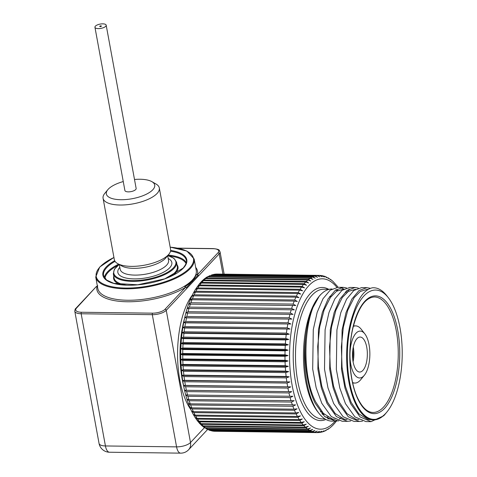<?xml version="1.0" encoding="UTF-8"?>
<svg xmlns="http://www.w3.org/2000/svg" width="477" height="477" viewBox="0 0 477 477"><rect width="100%" height="100%" fill="white"/><g stroke="black" fill="none" stroke-linecap="round" stroke-linejoin="round"><path stroke-width="0.72" d="M102.793 23.85A5.718 2.182 169.6 0 1 106.186 25.198A5.718 2.182 169.6 0 1 100.957 28.376A5.718 2.182 169.6 0 1 94.941 27.261A5.718 2.182 169.6 0 1 102.793 23.85M100.897 25.871A0.859 0.328 -10.4 0 0 99.717 26.384A0.859 0.328 -10.4 0 0 100.623 26.551A0.859 0.328 -10.4 0 0 101.404 26.074A0.859 0.328 -10.4 0 0 100.897 25.871M106.186 25.198L136.148 188.451A5.718 2.182 169.6 0 1 130.919 191.629A5.718 2.182 169.6 0 1 124.902 190.52L94.941 27.261M352.7 359.05A15.55 6.6 90.7 0 0 352.819 349.844M353.284 347.083A17.5 7.423 -89.3 0 1 353.558 348.83A17.5 7.423 -89.3 0 1 353.093 361.822M367.022 349.003A17.5 7.423 -89.3 0 1 359.694 372.036A17.5 7.423 -89.3 0 1 352.497 354.441A17.5 7.423 -89.3 0 1 360.147 337.042A17.5 7.423 -89.3 0 1 367.022 349.003M364.309 375.31A23.445 9.945 90.7 0 0 369.86 354.667A23.445 9.945 90.7 0 0 364.845 333.888A23.445 9.945 90.7 0 0 353.701 336.607A23.445 9.945 90.7 0 0 350.404 361.954A23.445 9.945 90.7 0 0 364.309 375.31L360.612 379.811A28.59 12.128 -89.3 0 1 354.888 383.067A28.59 12.128 -89.3 0 1 352.592 382.518M353.32 326.381A28.59 12.128 -89.3 0 1 355.627 325.892A28.59 12.128 -89.3 0 1 361.268 329.297L364.845 333.888M103.074 198.289L114.331 259.637A28.59 10.899 -10.4 0 0 117.646 263.602A28.59 10.899 -10.4 0 0 143.696 265.325A28.59 10.899 -10.4 0 0 168.345 254.813A28.59 10.899 -10.4 0 0 168.882 254.199A28.59 10.899 -10.4 0 0 170.575 249.316L159.312 187.962A28.59 10.899 169.6 0 1 157.082 193.459A28.59 10.899 169.6 0 1 126.465 204.764A28.59 10.899 169.6 0 1 103.074 198.289A28.59 10.899 169.6 0 1 104.767 193.406L107.796 189.727A24.589 9.373 -10.4 0 0 132.218 198.706A24.589 9.373 -10.4 0 0 151.859 181.642A24.589 9.373 -10.4 0 0 134.502 179.483M168.882 254.199L165.853 257.878A24.589 9.373 169.6 0 1 165.388 258.403A24.589 9.373 169.6 0 1 144.191 267.448A24.589 9.373 169.6 0 1 121.79 265.963L117.646 263.602M151.859 181.642L155.997 184.003A28.59 10.899 169.6 0 1 159.312 187.962M123.257 181.552A24.589 9.373 -10.4 0 0 108.261 189.196A24.589 9.373 -10.4 0 0 107.796 189.727M198.164 275.086L196.542 274.555L196.083 273.84A50.031 19.074 169.6 0 1 192.338 280.017A50.031 19.074 169.6 0 1 184.545 286.146L184.963 286.904L192.523 281.054L186.4 287.631L186.817 288.394L198.623 275.801L198.164 275.086L192.523 281.054L192.72 282.098M196.542 274.555L192.523 281.054L192.338 280.017M96.443 286.421L76.475 308.142A9.606 3.661 -10.4 0 0 81.424 312.25L152.568 313.168A9.606 3.661 -10.4 0 0 165.012 309.281L185.589 287.339L186.4 287.631M97.797 285.783L97.052 286.194A51.176 19.515 169.6 0 0 127.258 301.762A51.176 19.515 169.6 0 0 185.589 287.339L184.963 286.904M345.396 291.924L346.463 292.83M333.006 419.134L330.925 419.349A65.188 27.654 90.7 0 0 332.934 419.116M337.835 290.475A65.188 27.654 90.7 0 0 336.082 289.712M331.95 288.99A65.188 27.654 90.7 0 0 321.17 294.118C304.195 309.937 300.057 372.43 315.708 401.974L323.358 413.35L332.213 418.943L335.313 419.408M348.878 289.247L349.826 289.217M347.137 419.563L344.036 419.098L335.182 413.505L327.532 402.123L321.772 386.072L318.409 366.914L317.712 346.529L319.697 326.906L324.11 309.967L330.46 297.374L336.595 291.203L343.774 289.14M347.536 290.129L349.075 290.946M358.954 419.712L355.86 419.247L347.006 413.654L339.356 402.278L333.59 386.227L330.227 367.063L329.535 346.678L331.521 327.055L335.933 310.122L342.283 297.529L348.419 291.352L355.598 289.295M373.533 287.75L372.465 287.786C364.613 289.396 358.251 297.922 353.374 313.365A65.188 27.654 90.7 0 0 354.983 402.481A65.188 27.654 90.7 0 0 373.473 419.903A65.188 27.654 90.7 0 0 386.519 412.48L386.889 412.027A64.669 27.433 90.7 0 0 402.212 355.085A64.669 27.433 90.7 0 0 388.367 297.761A64.669 27.433 90.7 0 0 352.861 317.116A64.669 27.433 90.7 0 0 355.603 402.111A64.669 27.433 90.7 0 0 386.889 412.027M373.473 419.903L367.684 419.402L358.829 413.809L351.179 402.433L345.414 386.376L342.051 367.218L341.359 346.833L343.345 327.21L347.757 310.277L354.107 297.684L360.242 291.507L366.825 289.438L368.065 289.456M366.855 287.667L361.679 287.595L353.827 290.481L346.63 299.079L340.811 312.638L336.923 329.923L336.339 369.365L339.797 388.01L345.473 403.661L354.912 416.868L365.859 421.579L371.034 421.644L360.087 416.934L350.649 403.727L344.966 388.075L341.508 369.431L342.092 330.001L345.98 312.709L351.805 299.151L358.996 290.547L366.849 287.667L370.426 288.323M372.465 287.786A66.959 28.405 -89.3 0 1 373.574 287.75A66.959 28.405 -89.3 0 1 386.775 295.722L388.367 297.761M385.887 413.231A66.959 28.405 -89.3 0 1 385.249 414.03A66.959 28.405 -89.3 0 1 383.669 415.807L371.034 421.644M362.544 421.131L359.205 421.495L348.264 416.779L338.825 403.578L333.149 387.926L329.69 369.287L330.269 329.846L334.156 312.56L339.976 299.001L347.173 290.398L355.025 287.512L349.856 287.446L341.997 290.332L334.806 298.936L328.987 312.489L325.099 329.768L324.515 369.228L327.973 387.867L333.656 403.512L343.088 416.713L354.029 421.429M350.72 420.976L347.387 421.34L336.44 416.63L327.007 403.423L321.325 387.783L317.867 369.144L318.451 329.685L322.339 312.405L328.152 298.852L335.349 290.243L343.207 287.357L338.032 287.291L330.167 290.183L322.977 298.787L317.163 312.334L313.276 329.625L312.697 369.085L316.15 387.712L321.832 403.357L331.265 416.564L342.212 421.274L347.393 421.34M355.025 287.512L358.346 288.084M340.954 417.894A66.959 28.405 -89.3 0 1 339.511 418.889M336.971 420.189A66.959 28.405 -89.3 0 1 333.745 421.042M338.897 420.827L332.028 421.143A66.959 28.405 -89.3 0 1 318.821 413.171A66.959 28.405 -89.3 0 1 313.037 403.244A66.959 28.405 -89.3 0 1 306.097 333.483L306.097 333.477C307.337 324.294 309.317 316.209 312.024 309.221L319.196 296.271L321.17 294.118M347.56 291.954L346.487 290.94M343.923 289.056L340.614 287.643M343.207 287.357L346.523 287.929M335.564 421.191L324.616 416.475L315.184 403.274C306.651 386.137 303.098 357.732 306.097 333.483M331.986 418.878A64.842 27.505 -89.3 0 1 330.138 419.003A64.842 27.505 -89.3 0 1 327.556 418.681M318.821 413.171L317.354 411.281A64.842 27.505 -89.3 0 1 311.29 310.038A64.842 27.505 -89.3 0 1 318.833 296.718L319.196 296.265M335.653 290.016A64.842 27.505 -89.3 0 1 337.352 290.737M330.925 419.349L333.471 419.217M297.308 301.452L294.685 299.973L192.428 298.65L190.156 300.069L191.981 299.765L294.237 301.082L297.308 301.452M190.848 302.764L293.105 304.087L295.77 305.53L188.618 304.147L190.848 302.764A78.622 33.348 -89.3 0 1 191.981 299.765M189.387 307.122L291.644 308.446L294.351 309.847L187.199 308.464L189.387 307.122A78.622 33.348 -89.3 0 1 190.43 303.944M188.051 311.702L290.314 313.025L293.057 314.379L185.905 312.995L188.051 311.702A78.622 33.348 -89.3 0 1 189.005 308.369M186.859 316.484L289.116 317.801L291.906 319.107L186.555 317.837L184.748 317.724L186.859 316.484A78.622 33.348 -89.3 0 1 187.711 313.007M185.809 321.438L288.066 322.762L290.887 324.002L185.541 322.84L183.734 322.619L185.809 321.438A78.622 33.348 -89.3 0 1 186.555 317.837M184.903 326.548L287.16 327.866L290.022 329.041L184.682 327.985L182.87 327.657L184.903 326.548A78.622 33.348 -89.3 0 1 185.541 322.84M184.152 331.783L286.409 333.101L289.3 334.204L286.23 334.568L183.973 333.25L182.148 332.821L184.152 331.783A78.622 33.348 -89.3 0 1 184.682 327.985M183.556 337.12L285.812 338.443L288.74 339.463L285.675 339.928L183.418 338.61L181.582 338.086L183.556 337.12A78.622 33.348 -89.3 0 1 183.973 333.25M183.114 342.534L285.377 343.857L288.329 344.799L285.282 345.36L183.025 344.042L181.177 343.416L183.114 342.534A78.622 33.348 -89.3 0 1 183.418 338.61M182.84 347.995L285.097 349.319L288.078 350.172L285.049 350.833L182.792 349.51L180.926 348.788L182.84 347.995A78.622 33.348 -89.3 0 1 183.025 344.042M182.727 353.481L284.984 354.805L287.983 355.568L284.978 356.319L182.721 355.001L180.831 354.184L182.727 353.481A78.622 33.348 -89.3 0 1 182.792 349.51M182.769 358.966L285.031 360.284L288.054 360.952L285.073 361.793L182.81 360.475L180.902 359.575L182.769 358.966A78.622 33.348 -89.3 0 1 182.721 355.001M182.977 364.416L285.24 365.734L288.281 366.306L285.324 367.23L183.067 365.913L181.129 364.923L182.977 364.416A78.622 33.348 -89.3 0 1 182.81 360.475M183.353 369.812L285.61 371.13L288.668 371.601L285.741 372.609L183.484 371.285L181.516 370.218L183.353 369.812A78.622 33.348 -89.3 0 1 183.067 365.913M183.883 375.119L286.14 376.442L289.211 376.812L286.313 377.891L184.056 376.568L182.059 375.429L183.883 375.119A78.622 33.348 -89.3 0 1 183.484 371.285M184.569 380.324L289.909 381.904L287.041 383.055L184.784 381.737L182.757 380.527L184.569 380.324A78.622 33.348 -89.3 0 1 184.056 376.568M185.41 385.386L290.755 386.871L287.923 388.081L185.666 386.764L183.603 385.488L185.41 385.386A78.622 33.348 -89.3 0 1 184.784 381.737M186.4 390.293L291.745 391.671L288.955 392.941L186.698 391.617L184.593 390.287L186.4 390.293A78.622 33.348 -89.3 0 1 185.666 386.764M187.533 395.016L292.884 396.286L290.129 397.609L187.872 396.286L185.726 394.902L187.533 395.016A78.622 33.348 -89.3 0 1 186.698 391.617M188.809 399.535L294.154 400.698L291.441 402.063L189.184 400.746L187.002 399.315L188.809 399.535A78.622 33.348 -89.3 0 1 187.872 396.286M190.21 403.828L295.555 404.884L292.884 406.285L190.621 404.967L188.397 403.5L190.21 403.828A78.622 33.348 -89.3 0 1 189.184 400.746M191.742 407.865L294.005 409.183L297.076 408.819L294.446 410.256L192.189 408.938L189.924 407.441L191.742 407.865A78.622 33.348 -89.3 0 1 190.621 404.967M193.394 411.639L295.657 412.957L298.715 412.492L296.134 413.947L193.871 412.629L191.563 411.108L193.394 411.639A78.622 33.348 -89.3 0 1 192.189 408.938M195.159 415.121L297.415 416.439L300.462 415.878L297.922 417.351L195.665 416.033L193.31 414.495L195.159 415.121A78.622 33.348 -89.3 0 1 193.871 412.629M199.106 422.783L201.02 423.689A78.622 33.348 -89.3 0 1 199.535 421.895L197.192 420.517L195.153 417.578L197.019 418.299L299.282 419.623L302.305 418.961L299.812 420.446L197.556 419.122L195.194 417.649L193.31 414.495C188.01 404.782 184.331 392.547 182.286 377.784C179.608 357.029 180.443 336.857 184.796 317.271C187.372 306.151 190.919 296.867 195.445 289.42L199.535 283.66M197.09 420.344L198.975 421.161L301.237 422.479L304.243 421.728L301.792 423.212L199.535 421.895M201.02 423.689L303.277 425.007L306.258 424.166L303.855 425.645L201.592 424.327L199.374 423.159M201.193 424.882L203.13 425.866L305.387 427.189L308.345 426.265L305.984 427.726L203.727 426.408L201.634 425.424M201.837 425.621L203.858 427.267L205.307 427.69L307.564 429.014L310.491 428.006L308.178 429.455L205.915 428.131L204.043 427.386M204.281 427.571L207.537 429.151L309.794 430.469L312.691 429.389L310.42 430.809L208.157 429.491L206.559 428.972M206.851 429.145L209.808 430.236L312.065 431.56L314.927 430.409L312.697 431.792L209.159 430.153M209.522 430.308L212.104 430.946L314.367 432.263L317.193 431.053L315.005 432.395L211.901 430.934M214.167 431.256L316.686 432.591L319.477 431.321L317.33 432.615L319.351 432.52M319.012 432.538L321.766 431.214L319.656 432.454M322.518 431.864L324.05 430.731L322.136 431.989L319.727 432.454M322.822 431.792L324.867 431.017L326.322 429.872L325.183 430.856M325.445 430.749L328.564 428.65L327.759 429.449M327.967 429.33L330.251 427.648M330.376 427.559L332.6 425.52M332.684 425.448L334.83 423.081M337.185 286.111L332.904 281.347M332.791 281.257L330.567 279.415M330.382 279.301L331.086 280.059L328.116 277.835L328.886 278.675L325.552 276.618L326.65 277.662L324.903 276.38L322.524 275.748M322.321 275.736L324.384 277.012L321.677 275.611M214.698 274.233L215.413 274.15A78.622 33.348 -89.3 0 1 217.095 274.066L319.357 275.39L322.1 276.743L319.995 275.414L322.148 275.652M215.413 274.15L317.67 275.467L319.811 276.851L317.026 275.551L214.769 274.233L213.088 274.585A78.622 33.348 -89.3 0 1 214.769 274.233M213.088 274.585L315.345 275.909L317.527 277.334L314.707 276.094L212.444 274.776L210.774 275.408A78.622 33.348 -89.3 0 1 212.444 274.776M210.774 275.408L313.031 276.726L315.255 278.192L312.399 277.018L210.142 275.7L206.923 277.059M206.672 277.238L208.491 276.6L310.748 277.918L313.013 279.421L310.122 278.318L207.865 276.994L206.463 277.358L204.394 278.848L206.243 278.169A78.622 33.348 -89.3 0 1 207.865 276.994M206.243 278.169L308.5 279.486L310.813 281.007L307.886 279.981L205.629 278.663L204.049 279.128L201.986 280.989L204.043 280.094A78.622 33.348 -89.3 0 1 205.629 278.663M204.043 280.094L306.3 281.418L308.655 282.956L305.703 282.014L203.446 280.691L201.503 281.573M201.902 282.378L304.159 283.696L306.562 285.246L303.581 284.387L201.324 283.07L199.404 283.863L201.902 282.378A78.622 33.348 -89.3 0 1 203.446 280.691M199.827 285.002L302.09 286.325L304.535 287.869L301.53 287.106L199.273 285.789L197.377 286.492L199.827 285.002A78.622 33.348 -89.3 0 1 201.324 283.07M197.836 287.959L300.099 289.277L302.585 290.821L299.562 290.153L197.299 288.829L195.433 289.438L197.836 287.959A78.622 33.348 -89.3 0 1 199.273 285.789M195.934 291.232L298.191 292.55L300.725 294.076L297.684 293.504L195.427 292.186L193.573 292.693L195.934 291.232A78.622 33.348 -89.3 0 1 197.299 288.829M194.127 294.798L296.384 296.122L298.966 297.63L295.907 297.153L193.644 295.835L191.814 296.247L194.127 294.798A78.622 33.348 -89.3 0 1 195.427 292.186M317.33 432.615L214.799 431.28M199.303 423.081L197.239 420.571M199.595 283.6L201.741 281.233M209.248 275.825L209.558 275.664M211.907 274.824L212.289 274.692M385.947 413.16L383.669 415.807M319.995 275.414L319.626 275.408M322.392 414.28L324.336 414.31M327.985 417.107L325.314 417.071M323.776 413.768L321.909 413.744M291.745 391.671L184.593 390.287M290.755 386.871L183.603 385.488M289.909 381.904L182.757 380.527M289.211 376.812L182.059 375.429M288.668 371.601L181.516 370.218M288.281 366.306L181.129 364.923M288.054 360.952L180.902 359.575M287.983 355.568L180.831 354.184M288.078 350.172L180.926 348.788M288.329 344.799L181.177 343.416M288.74 339.463L181.582 338.086M289.3 334.204L182.148 332.821M290.022 329.041L182.87 327.657M290.887 324.002L183.734 322.619M291.906 319.107L184.748 317.724M184.516 318.517A64.329 27.29 90.7 0 0 182.208 379.334A64.329 27.29 90.7 0 0 183.645 386.018M190.878 409.654A66.16 28.065 -89.3 0 1 179.835 380.074A66.16 28.065 -89.3 0 1 192.356 295.078M104.32 277.608A42.083 16.045 169.6 0 1 118.63 264.157M168.166 255.07A42.083 16.045 169.6 0 1 186.316 262.559M186.054 263.566A41.511 15.83 -10.4 0 0 169.15 255.946M118.016 265.331A41.511 15.83 -10.4 0 0 104.922 278.455M115.064 261.36A42.083 16.045 -10.4 0 0 103.539 275.593L106.52 279.993L113.788 283.35L137.71 284.799L164.762 278.836L183.144 268.104C186.072 264.306 187.133 261.736 186.328 260.4A42.083 16.045 -10.4 0 0 170.504 251.188M170.629 250.419A42.656 16.266 169.6 0 1 183.466 267.973A42.656 16.266 169.6 0 1 121.48 284.841A42.656 16.266 169.6 0 1 114.671 260.686M119.256 264.52A31.565 12.032 -10.4 0 0 129.75 280.506A31.565 12.032 -10.4 0 0 173.419 267.841A31.565 12.032 -10.4 0 0 167.707 255.624M167.773 255.547L173.872 258.26L176.544 262.195A32.138 12.253 169.6 0 1 174.033 268.372A32.138 12.253 169.6 0 1 139.624 281.072A32.138 12.253 169.6 0 1 113.329 273.798L114.426 269.165L119.167 264.467M177.003 264.693A32.704 12.468 169.6 0 1 175.429 273.16A32.704 12.468 169.6 0 1 173.3 275.104M120.943 284.715A32.704 12.468 169.6 0 1 113.788 276.296M168.351 277.423A32.138 12.253 -10.4 0 0 174.815 272.635A32.138 12.253 -10.4 0 0 177.325 266.458L176.544 262.195M113.329 273.798L114.11 278.061A32.138 12.253 -10.4 0 0 126.393 285.121M113.943 257.502A49.459 18.859 -10.4 0 0 115.494 287.333A49.459 18.859 -10.4 0 0 189.625 268.05A49.459 18.859 -10.4 0 0 170.182 247.175M170.17 247.116L186.883 251.057L194.145 258.963A50.031 19.074 169.6 0 1 190.24 268.581A50.031 19.074 169.6 0 1 136.66 288.358A50.031 19.074 169.6 0 1 95.722 277.03L99.705 267.054L113.931 257.437M168.184 258.462A27.445 10.464 169.6 0 1 169.693 267.794A27.445 10.464 169.6 0 1 134.335 278.896A27.445 10.464 169.6 0 1 119.816 267.341M119.304 264.544L120.18 269.314A24.589 9.373 -10.4 0 0 140.298 274.883A24.589 9.373 -10.4 0 0 166.628 265.164A24.589 9.373 -10.4 0 0 168.548 260.436L167.671 255.666M196.083 273.84A50.031 19.074 -10.4 0 0 196.244 270.399L194.145 258.963M95.722 277.03L97.821 288.466A50.031 19.074 -10.4 0 0 131.586 300.218A50.031 19.074 -10.4 0 0 184.545 286.146M186.817 288.394L166.24 310.336L190.502 442.525L204.43 427.672M222.926 274.144L219.205 253.859L198.623 275.801M195.695 267.406A51.176 19.515 169.6 0 1 197.395 274.752L217.977 252.804A9.606 3.661 -10.4 0 0 213.028 248.696L178.285 248.249M180.628 453.15A10.75 10.75 0 0 0 188.606 449.757A10.75 8.83 43.2 0 0 190.502 442.525A10.75 4.096 169.6 0 1 176.573 446.871L152.312 314.683L81.168 313.765L105.429 445.953L176.573 446.871A10.75 4.561 -89.3 0 0 180.628 453.15L109.489 452.232A10.75 4.561 90.7 0 1 105.429 445.953A10.75 4.096 169.6 0 1 99.049 443.425L74.788 311.231A10.75 4.096 169.6 0 0 81.168 313.765A1.145 0.483 -89.3 0 1 81.424 312.25M224.148 274.162L220.04 251.796A10.75 4.096 169.6 0 1 219.205 253.859A1.145 0.942 -136.8 0 0 217.977 252.804M165.012 309.281A1.145 0.942 43.2 0 1 166.24 310.336A10.75 4.096 169.6 0 1 152.312 314.683A1.145 0.483 90.7 0 1 152.568 313.168M177.724 248.135L213.231 248.595A1.145 0.483 90.7 0 0 213.028 248.696M74.788 311.231C74.955 309.555 75.306 308.607 75.831 308.398A1.145 0.942 43.2 0 1 76.475 308.142M357.315 397.878A58.898 24.983 -89.3 0 1 368.023 298.447A58.898 24.983 -89.3 0 1 398.993 367.868A58.898 24.983 -89.3 0 1 357.315 397.878M372.996 412.462A57.753 24.5 90.7 0 0 398.241 355.031A57.753 24.5 90.7 0 0 374.487 296.968C365.328 297.415 358.114 307.874 352.855 328.337C347.596 350.744 349.558 380.58 357.327 397.401C362.013 407.364 367.236 412.384 372.996 412.462M329.291 289.295L323.841 289.223A64.842 27.505 90.7 0 0 297.678 330.191A64.842 27.505 90.7 0 0 303.777 401.568A64.842 27.505 90.7 0 0 322.166 418.901L324.974 418.937M325.904 419.48A66.559 28.232 -89.3 0 1 301.714 402.803A66.559 28.232 -89.3 0 1 296.879 322.673A66.559 28.232 -89.3 0 1 328.653 289.289M293.105 304.087A78.622 33.348 -89.3 0 1 294.237 301.082M291.644 308.446A78.622 33.348 -89.3 0 1 292.687 305.268M290.314 313.025A78.622 33.348 -89.3 0 1 291.262 309.686M289.116 317.801A78.622 33.348 -89.3 0 1 289.968 314.325M288.066 322.762A78.622 33.348 -89.3 0 1 288.812 319.155M287.16 327.866A78.622 33.348 -89.3 0 1 287.804 324.157M286.409 333.101A78.622 33.348 -89.3 0 1 286.939 329.303M285.812 338.443A78.622 33.348 -89.3 0 1 286.23 334.568M285.377 343.857A78.622 33.348 -89.3 0 1 285.675 339.928M285.097 349.319A78.622 33.348 -89.3 0 1 285.282 345.36M284.984 354.805A78.622 33.348 -89.3 0 1 285.049 350.833M285.031 360.284A78.622 33.348 -89.3 0 1 284.978 356.319M285.24 365.734A78.622 33.348 -89.3 0 1 285.073 361.793M285.61 371.13A78.622 33.348 -89.3 0 1 285.324 367.23M286.14 376.442A78.622 33.348 -89.3 0 1 285.741 372.609M286.826 381.642A78.622 33.348 -89.3 0 1 286.313 377.891M287.667 386.71A78.622 33.348 -89.3 0 1 287.041 383.055M288.657 391.617A78.622 33.348 -89.3 0 1 287.923 388.081M289.789 396.339A78.622 33.348 -89.3 0 1 288.955 392.941M291.065 400.859A78.622 33.348 -89.3 0 1 290.129 397.609M292.473 405.146A78.622 33.348 -89.3 0 1 291.441 402.063M294.005 409.183A78.622 33.348 -89.3 0 1 292.884 406.285M295.657 412.957A78.622 33.348 -89.3 0 1 294.446 410.256M297.415 416.439A78.622 33.348 -89.3 0 1 296.134 413.947M299.282 419.623A78.622 33.348 -89.3 0 1 297.922 417.351M301.237 422.479A78.622 33.348 -89.3 0 1 299.812 420.446M303.277 425.007A78.622 33.348 -89.3 0 1 301.792 423.212M305.387 427.189A78.622 33.348 -89.3 0 1 303.855 425.645M307.564 429.014A78.622 33.348 -89.3 0 1 305.984 427.726M309.794 430.469A78.622 33.348 -89.3 0 1 308.178 429.455M312.065 431.56A78.622 33.348 -89.3 0 1 310.42 430.809M314.367 432.263A78.622 33.348 -89.3 0 1 312.697 431.792M316.686 432.591A78.622 33.348 -89.3 0 1 315.005 432.395M335.092 421.185A75.187 31.893 -89.3 0 1 289.557 353.558A75.187 31.893 -89.3 0 1 336.875 287.339M317.67 275.467A78.622 33.348 -89.3 0 1 319.357 275.39M315.345 275.909A78.622 33.348 -89.3 0 1 317.026 275.551M313.031 276.726A78.622 33.348 -89.3 0 1 314.707 276.094M310.748 277.918A78.622 33.348 -89.3 0 1 312.399 277.018M308.5 279.486A78.622 33.348 -89.3 0 1 310.122 278.318M306.3 281.418A78.622 33.348 -89.3 0 1 307.886 279.981M304.159 283.696A78.622 33.348 -89.3 0 1 305.703 282.014M302.09 286.325A78.622 33.348 -89.3 0 1 303.581 284.387M300.099 289.277A78.622 33.348 -89.3 0 1 301.53 287.106M298.191 292.55A78.622 33.348 -89.3 0 1 299.562 290.153M296.384 296.122A78.622 33.348 -89.3 0 1 297.684 293.504M294.685 299.973A78.622 33.348 -89.3 0 1 295.907 297.153M214.429 431.274A78.622 33.348 -89.3 0 1 212.748 431.077M212.104 430.946A78.622 33.348 -89.3 0 1 210.44 430.469M209.808 430.236A78.622 33.348 -89.3 0 1 208.157 429.491M207.537 429.151A78.622 33.348 -89.3 0 1 205.915 428.131M205.307 427.69A78.622 33.348 -89.3 0 1 203.727 426.408M203.13 425.866A78.622 33.348 -89.3 0 1 201.592 424.327M198.975 421.161A78.622 33.348 -89.3 0 1 197.556 419.122M197.019 418.299A78.622 33.348 -89.3 0 1 195.665 416.033M192.428 298.65A78.622 33.348 -89.3 0 1 193.644 295.835M208.491 276.6A78.622 33.348 -89.3 0 1 210.142 275.7M352.706 383.037L354.888 383.067M353.445 325.863L355.627 325.892M188.606 449.757L207.59 429.515M99.049 443.425A10.75 10.75 0 0 0 109.489 452.232M213.231 248.595C220.696 249.37 218.913 250.437 220.04 251.796M75.831 308.398L96.432 286.433M359.217 421.495L354.041 421.429M334.89 423.021L336.345 421.179M338.056 287.291L337.233 286.164M214.298 431.268L212.277 431.029M201.521 425.341L199.517 423.32M215.073 274.162L217.095 274.066M331.175 296.408L329.714 296.39M321.957 411.806L320.311 411.782"/></g></svg>
